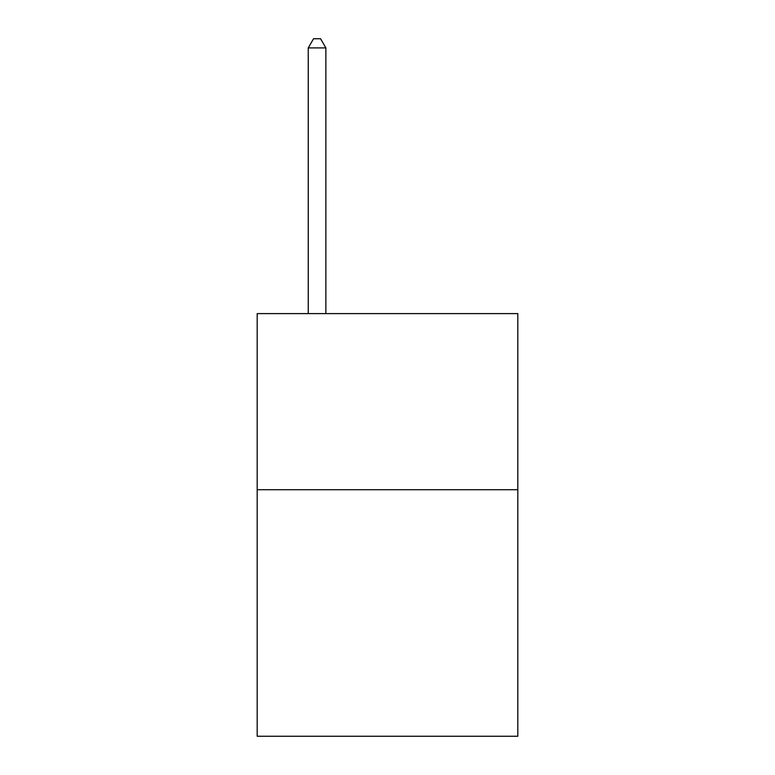 <?xml version="1.0" encoding="UTF-8"?>
<svg xmlns="http://www.w3.org/2000/svg" width="775" height="775" viewBox="0 0 775 775"><rect width="100%" height="100%" fill="white"/><g stroke="black" fill="none" stroke-linecap="round" stroke-linejoin="round"><path stroke-width="1.16" d="M517.816 489.713L517.816 736.25L257.184 736.25L257.184 313.604L517.816 313.604L517.816 489.713L257.184 489.713M325.868 313.604L325.868 47.905L308.256 47.905L308.256 313.604M308.256 47.905L313.536 38.75L320.579 38.75L325.868 47.905"/></g></svg>
